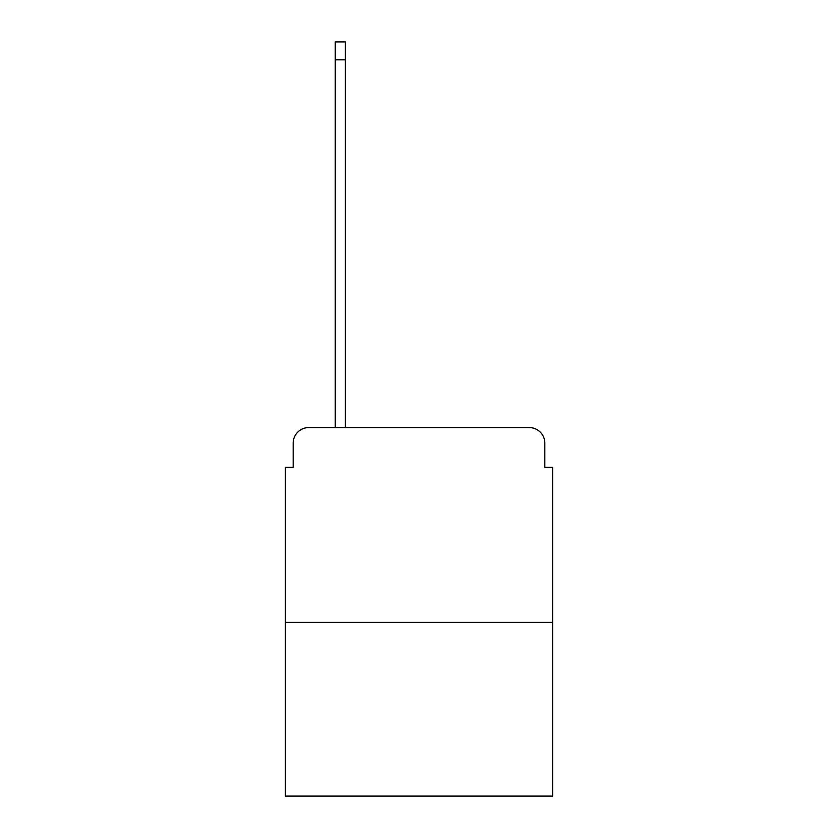 <?xml version="1.0" encoding="UTF-8"?>
<svg xmlns="http://www.w3.org/2000/svg" width="838" height="838" viewBox="0 0 838 838"><rect width="100%" height="100%" fill="white"/><g stroke="black" fill="none" stroke-linecap="round" stroke-linejoin="round"><path stroke-width="1.26" d="M293.174 443.155L293.174 467.311L293.174 443.155A15.587 15.587 0 0 1 308.751 427.569L335.242 427.569L335.242 41.9L345.371 41.9L345.371 59.823L335.242 59.823M552.619 622.351L285.381 622.351L285.381 796.1L552.619 796.1L552.619 467.311L544.826 467.311L544.826 443.155A15.587 15.587 0 0 0 529.249 427.569L308.751 427.569M285.381 622.351L285.381 467.311L293.174 467.311M345.371 59.823L345.371 427.569L358.224 427.569M479.776 427.569L529.249 427.569M544.826 467.311L544.826 443.155"/></g></svg>
